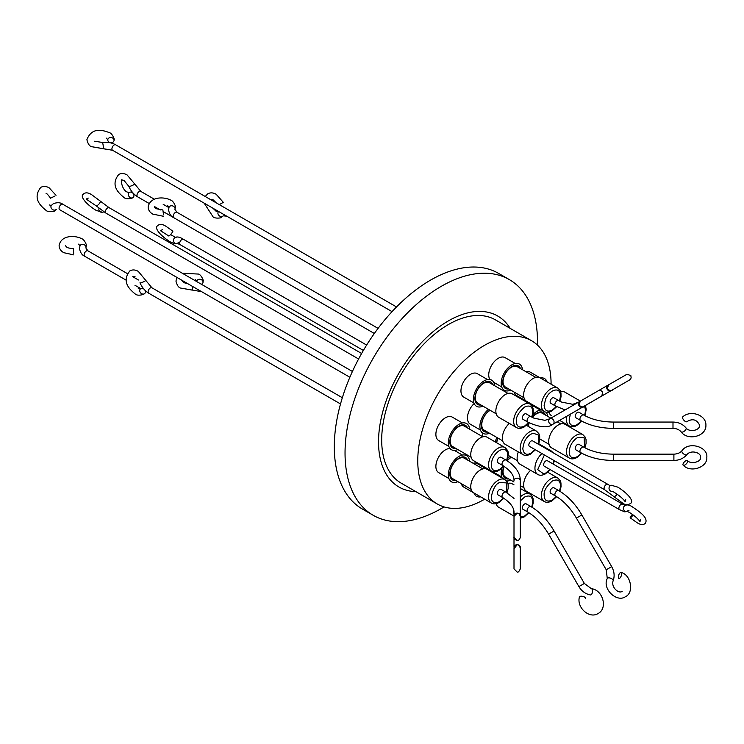<?xml version="1.0" encoding="UTF-8"?>
<svg xmlns="http://www.w3.org/2000/svg" width="744" height="744" viewBox="0 0 744 744"><rect width="100%" height="100%" fill="white"/><g stroke="black" fill="none" stroke-linecap="round" stroke-linejoin="round"><path stroke-width="1.12" d="M114.055 140.235A3.153 2.567 7.1 0 1 114.046 140.486A3.153 2.567 7.1 0 1 110.763 142.662A3.153 2.567 7.1 0 1 107.778 139.965A3.153 2.567 7.1 0 1 107.796 139.714A3.153 2.567 7.1 0 1 111.079 137.538A3.153 2.567 7.1 0 1 114.055 140.235A3.153 2.567 7.1 0 1 114.046 140.486A3.153 2.567 7.1 0 1 110.763 142.662A3.153 2.567 7.1 0 1 107.778 139.965A3.153 2.567 7.1 0 1 107.796 139.714A3.153 2.567 7.1 0 1 111.079 137.538A3.153 2.567 7.1 0 1 114.055 140.235M580.701 408.196L610.991 390.712A3.153 2.567 -120 0 1 607.188 389.27A3.153 2.567 -120 0 1 607.839 385.252L598.353 390.73L607.839 385.252A3.153 2.567 -120 0 0 607.188 389.27A3.153 2.567 -120 0 0 610.991 390.712L612.219 389.996A3.153 2.929 60 0 1 612.219 389.996L580.701 408.196A3.153 2.567 -120 0 1 580.673 408.214A3.153 2.567 -120 0 0 580.701 408.196L610.991 390.712L580.701 408.196A3.153 2.567 -120 0 0 580.739 408.168A3.153 2.567 -120 0 1 580.701 408.196L580.701 408.196M621.556 384.602L629.694 379.905L621.556 384.602M54.907 196.063L50.434 198.23L54.907 196.063M514.002 516.401L517.145 513.248C518.28 512.821 519.331 513.871 520.298 516.401L520.298 537.308C519.656 539.605 518.615 540.656 517.145 540.451C514.569 539.409 513.518 538.358 514.002 537.308L514.002 515.704A3.153 2.567 0 0 1 517.145 513.137A3.153 2.567 0 0 1 520.298 515.704L520.298 480.745L520.298 515.704A3.153 2.567 0 0 0 517.145 513.137A3.153 2.567 0 0 0 514.002 515.704L514.002 516.401C514.346 514.56 515.397 513.509 517.145 513.248L518.903 513.788M73.684 253.518L73.321 248.561L73.684 253.518M579.827 596.511A3.153 1.367 -166.9 0 0 579.418 597.004A3.153 1.367 -166.9 0 1 579.827 596.511A3.153 1.367 -166.9 0 1 583.445 596.567A3.153 1.367 -166.9 0 1 585.547 598.436A3.153 1.367 -166.9 0 0 583.445 596.567A3.153 1.367 -166.9 0 0 579.827 596.511M203.038 282.069A3.153 2.548 12.6 0 1 202.991 282.525A3.153 2.548 12.6 0 1 201.336 284.236A3.153 2.548 12.6 0 0 202.991 282.525A3.153 2.548 12.6 0 0 203.038 282.069A3.153 2.548 12.6 0 0 200.192 279.298A3.153 2.548 12.6 0 0 196.844 281.148A3.153 2.548 12.6 0 1 200.192 279.298A3.153 2.548 12.6 0 1 203.038 282.069M196.797 281.613A3.153 2.548 12.6 0 1 196.797 281.604A3.153 2.548 12.6 0 1 196.844 281.148A3.153 2.548 12.6 0 0 196.797 281.604A3.153 2.548 12.6 0 1 196.797 281.604M620.412 572.592A3.153 1.311 109.8 0 1 621.063 572.48A3.153 1.311 109.8 0 1 621.435 575.205A3.153 1.311 109.8 0 1 619.575 578.302A3.153 1.311 109.8 0 1 618.924 578.404A3.153 1.311 109.8 0 1 618.552 575.679A3.153 1.311 109.8 0 1 620.412 572.592A3.153 1.311 109.8 0 1 621.063 572.48A3.153 1.311 109.8 0 1 621.435 575.205A3.153 1.311 109.8 0 1 619.575 578.302A3.153 1.311 109.8 0 1 618.924 578.404A3.153 1.311 109.8 0 1 618.552 575.679A3.153 1.311 109.8 0 1 620.412 572.592M163.513 214.914L162.871 209.966L163.513 214.914M583.51 406.568A3.153 3.097 -120 0 0 583.519 406.568C584.087 407.461 582.599 407.108 579.055 405.508L580.162 401.23L598.083 390.888C597.367 391.418 599.515 388.926 602.612 391.911L600.743 390.451L598.353 390.73L594.484 392.962L580.162 401.23L579.055 405.508M522.995 419.309L527.729 422.053A3.153 1.814 -60 0 1 527.245 419.523A3.153 1.814 -60 0 1 529.3 416.752A3.153 1.814 -60 0 1 530.881 416.594L526.138 413.859A3.153 1.814 120 0 0 524.567 414.017A3.153 1.814 120 0 0 522.511 416.789A3.153 1.814 120 0 0 522.995 419.309L527.729 422.053C539.605 427.54 548.003 428.265 552.922 424.229L552.922 424.229A3.153 2.567 -120 0 1 549.119 422.787A3.153 2.567 -120 0 1 549.769 418.779L549.769 418.779A3.153 2.567 -120 0 1 553.573 420.221A3.153 2.567 -120 0 1 552.922 424.229L552.922 424.229A3.153 2.567 -120 0 1 549.119 422.787A3.153 2.567 -120 0 1 549.769 418.779A3.153 2.567 -120 0 1 553.573 420.221A3.153 2.567 -120 0 1 552.922 424.229L582.757 407.005A3.153 2.567 -120 0 1 578.953 405.564A3.153 2.567 -120 0 1 579.604 401.555L549.769 418.779L579.604 401.555A3.153 2.567 -120 0 0 578.953 405.564A3.153 2.567 -120 0 0 582.757 407.005L601.459 396.208M144.308 293.806A3.153 2.548 -132.6 0 1 140.486 292.736A3.153 2.548 -132.6 0 1 140.411 288.904A3.153 2.548 -132.6 0 1 140.783 288.635A3.153 2.548 -132.6 0 1 143.741 288.914A3.153 2.548 -132.6 0 0 140.783 288.635A3.153 2.548 -132.6 0 0 140.411 288.904L138.263 288.44L140.411 288.904A3.153 2.548 -132.6 0 0 140.486 292.736A3.153 2.548 -132.6 0 0 144.308 293.806A3.153 2.548 -132.6 0 0 144.68 293.536A3.153 2.548 -132.6 0 1 144.308 293.806M514.002 512.83L514.002 547.277A3.153 2.567 0 0 1 517.145 544.701A3.153 2.567 0 0 1 520.298 547.277A3.153 2.567 0 0 0 517.145 544.701A3.153 2.567 0 0 0 514.002 547.277L514.002 512.83C514.067 510.83 514.058 504.832 502.665 497.559A3.153 1.814 -60 0 1 502.005 496.118A3.153 1.814 -60 0 1 504.237 492.258A3.153 1.814 -60 0 1 505.808 492.1A3.153 1.814 -60 0 0 504.237 492.258A3.153 1.814 -60 0 0 502.005 496.118A3.153 1.814 -60 0 0 502.665 497.559L497.922 494.816L502.665 497.559C514.058 504.832 514.067 510.83 514.002 512.83M144.968 290.262A3.153 2.548 -132.6 0 1 144.68 293.536A3.153 2.548 -132.6 0 0 144.968 290.262M162.518 229.654L160.444 230.649L168.776 235.988A3.153 0.474 -50.1 0 0 171.557 233.393A3.153 0.474 -50.1 0 0 172.822 231.161L166.033 226.325C162.378 224 159.56 223.805 157.57 225.767C153.701 228.166 161.429 236.527 170.497 242.014L174.645 243.827L177.816 243.53M103.751 211.77A3.153 3.05 -103.3 0 1 98.989 208.283M219.294 204.619L223.312 202.359L216.197 194.296C213.221 192.594 210.422 192.417 207.818 193.775L205.205 196.481M132.832 197.69A3.153 2.567 -127.1 0 1 129.01 196.453A3.153 2.567 -127.1 0 1 129.251 192.529A3.153 2.567 -127.1 0 1 129.465 192.38A3.153 2.567 -127.1 0 1 133.288 193.617A3.153 2.567 -127.1 0 1 133.046 197.551A3.153 2.567 -127.1 0 1 132.832 197.69M633.172 514.969A3.153 0.474 129.9 0 1 632.977 515.22A3.153 0.474 129.9 0 1 630.196 517.815A3.153 0.474 129.9 0 1 631.451 515.583A3.153 0.474 129.9 0 1 632.437 514.42M604.742 489.803A3.153 1.814 -60 0 1 605.17 485.534A3.153 1.814 -60 0 1 606.314 484.502A3.153 1.814 -60 0 1 607.885 484.353L532.639 440.904A3.153 1.814 120 0 0 531.067 441.062A3.153 1.814 120 0 0 529.012 443.833A3.153 1.814 120 0 0 529.495 446.363L604.742 489.803L622.198 502.795C625.053 505.055 627.871 505.241 630.652 503.363C634.53 500.963 626.792 492.593 617.725 487.115L611.317 485.255A3.153 3.05 76.7 0 0 612.256 491.459M682.946 464.591A3.153 1.367 133.1 0 1 684.806 461.494A3.153 1.367 133.1 0 1 687.475 460.601A3.153 1.367 133.1 0 1 687.689 461.215A3.153 1.367 133.1 0 1 685.829 464.312A3.153 1.367 133.1 0 1 683.169 465.205A3.153 1.367 133.1 0 1 682.946 464.591M682.518 417.496A3.153 1.311 49.8 0 0 684.275 420.648A3.153 1.311 49.8 0 0 686.814 421.681C692.58 418.277 696.84 419.458 699.602 425.205C699.965 430.748 689.028 432.431 686.005 427.912A3.153 1.525 -38.6 0 1 686.182 428.47A3.153 1.525 -38.6 0 1 684.034 431.399A3.153 1.525 -38.6 0 1 681.086 431.836C687.754 441.192 706.502 436.44 705.907 425.205C706.419 415.05 690.525 409.609 682.75 416.873A3.153 1.311 49.8 0 0 682.518 417.496M537.466 345.114A136.087 78.576 120 0 0 537.503 341.887A136.087 78.576 120 0 0 509.315 279.586L498.582 273.392A136.087 78.576 120 0 0 393.716 309.848A136.087 78.576 120 0 0 334.307 446.809A136.087 78.576 120 0 0 362.495 509.11L373.228 515.304A136.087 78.576 120 0 0 441.276 508.561A136.087 78.576 120 0 0 444.047 506.915M509.315 279.586A136.087 78.576 120 0 0 441.276 286.328A136.087 78.576 120 0 0 345.039 453.003A136.087 78.576 120 0 0 373.228 515.304M415.887 491.644A98.738 57 -60 0 1 380.565 421.364A98.738 57 -60 0 1 448.353 320.915A98.738 57 -60 0 1 510.161 328.364M473.072 463.242A13.541 7.821 -60 0 1 477.295 463.642L487.069 469.287M482.298 436.486A13.541 7.821 -60 0 1 482.921 433.287M448.883 446.419L438.681 440.532A13.541 7.821 -60 0 1 436.607 429.688A13.541 7.821 -60 0 1 445.451 417.756A13.541 7.821 -60 0 1 452.222 417.086L462.424 422.973M489.915 379.505A13.541 7.821 -60 0 1 488.734 374.874A13.541 7.821 -60 0 1 494.648 361.249A13.541 7.821 -60 0 1 505.083 357.622L515.276 363.509M527.291 402.523A15.113 8.723 -60 0 1 526.808 401.435L516.615 395.548A13.541 7.821 -60 0 1 514.151 392.088M473.956 402.997L463.754 397.11A13.541 7.821 -60 0 1 460.954 390.916A13.541 7.821 -60 0 1 466.86 377.292A13.541 7.821 -60 0 1 477.295 373.665L487.497 379.552M480.457 430.041L470.255 424.154A13.541 7.821 -60 0 1 474.161 403.536M448.883 478.504L438.681 472.617A13.541 7.821 -60 0 1 436.607 461.773A13.541 7.821 -60 0 1 445.451 449.841A13.541 7.821 -60 0 1 450.055 448.539M487.497 469.529A15.113 8.723 -60 0 1 488.687 469.399M493.319 471.659A15.113 8.723 -60 0 1 494.211 473.407M495.262 441.927A15.113 8.723 -60 0 1 496.88 437.491M457.858 449.571A15.113 8.723 -60 0 1 448.344 442.131A15.113 8.723 -60 0 1 459.011 424.294A15.113 8.723 -60 0 1 469.631 429.167M510.719 390.107A15.113 8.723 -60 0 1 501.196 382.667A15.113 8.723 -60 0 1 511.863 364.83A15.113 8.723 -60 0 1 522.493 369.712M526.826 425.549A15.113 8.723 -60 0 1 527.04 424.796M532.918 414.622A15.113 8.723 -60 0 1 536.936 411.386A15.113 8.723 -60 0 1 541.539 409.935M533.522 405.313A15.113 8.723 -60 0 1 531.569 405.415M482.93 406.15A15.113 8.723 -60 0 1 473.398 399.379A15.113 8.723 -60 0 1 483.507 381.226A15.113 8.723 -60 0 1 494.704 385.745M489.431 433.194A15.113 8.723 -60 0 1 479.899 426.433A15.113 8.723 -60 0 1 488.492 409.358M457.858 481.656A15.113 8.723 -60 0 1 448.344 474.216A15.113 8.723 -60 0 1 459.011 456.379A15.113 8.723 -60 0 1 469.631 461.252M510.719 480.085A15.113 8.723 -60 0 1 506.506 480.922M502.219 478.029A15.113 8.723 -60 0 1 501.968 468.218M507.845 458.044A15.113 8.723 -60 0 1 509.779 456.249M467.623 428.005A12.973 7.487 120 0 0 457.402 427.14A12.973 7.487 120 0 0 449.841 441.927A12.973 7.487 120 0 0 455.839 448.409M482.893 436.83L464.414 426.154A11.774 6.798 120 0 0 455.337 429.307A11.774 6.798 120 0 0 450.194 441.164A11.774 6.798 120 0 0 452.631 446.549L471.119 457.225M520.475 368.54A12.973 7.487 120 0 0 510.254 367.676A12.973 7.487 120 0 0 502.693 382.472A12.973 7.487 120 0 0 508.701 388.945M535.754 377.366L517.266 366.69A11.774 6.798 120 0 0 511.379 367.276A11.774 6.798 120 0 0 503.056 381.7A11.774 6.798 120 0 0 505.492 387.085L523.971 397.761M550.839 418.165L542.339 413.246A11.774 6.798 120 0 0 536.452 413.831A11.774 6.798 120 0 0 532.379 417.412M545.547 415.106A12.973 7.487 120 0 0 536.936 413.134A12.973 7.487 120 0 0 532.239 417.347M492.686 384.583A12.973 7.487 120 0 0 484.084 382.621A12.973 7.487 120 0 0 475.053 396.571A12.973 7.487 120 0 0 480.912 404.987M507.966 393.409L489.478 382.732A11.774 6.798 120 0 0 483.591 383.318A11.774 6.798 120 0 0 475.9 393.697A11.774 6.798 120 0 0 477.704 403.127L496.192 413.803M490.166 410.325A11.774 6.798 120 0 0 490.091 410.363A11.774 6.798 120 0 0 481.768 424.787A11.774 6.798 120 0 0 484.204 430.172L502.693 440.848M467.623 460.09A12.973 7.487 120 0 0 457.402 459.225A12.973 7.487 120 0 0 449.841 474.012A12.973 7.487 120 0 0 455.839 480.485M482.893 468.915L464.414 458.239A11.774 6.798 120 0 0 455.337 461.392A11.774 6.798 120 0 0 450.194 473.249A11.774 6.798 120 0 0 452.631 478.634L471.119 489.31M511.444 457.216A11.774 6.798 120 0 0 511.379 457.253A11.774 6.798 120 0 0 507.259 460.889M498.08 438.188A11.774 6.798 120 0 0 496.694 442.754M529.216 422.871A11.774 6.798 120 0 0 528.268 426.386M504.116 466.358A11.774 6.798 120 0 0 505.492 477.071L514.002 481.982M496.155 503.651A13.541 7.821 120 0 0 498.647 507.241L514.002 516.104M518.326 451.906A13.541 7.821 120 0 0 519.935 464.154L537.745 474.43A13.541 7.821 -60 0 1 541.939 453.542M504.925 447.516L487.115 437.23A13.541 7.821 120 0 0 480.345 437.9A13.541 7.821 120 0 0 471.501 449.832A13.541 7.821 120 0 0 473.575 460.676L491.393 470.961A13.541 7.821 -60 0 1 488.585 464.768A13.541 7.821 -60 0 1 498.164 448.186A13.541 7.821 -60 0 1 504.925 447.516C507.668 450.008 508.784 452.333 508.282 454.482L506.99 460.722M557.786 388.052L539.977 377.766A13.541 7.821 120 0 0 533.206 378.436A13.541 7.821 120 0 0 524.362 390.368A13.541 7.821 120 0 0 526.436 401.211L544.245 411.497A13.541 7.821 -60 0 1 542.171 400.653A13.541 7.821 -60 0 1 551.016 388.721A13.541 7.821 -60 0 1 557.786 388.052L560.176 390.609L560.957 392.934L561.023 396.85L559.86 401.221M582.85 434.608L565.04 424.322A13.541 7.821 120 0 0 558.27 424.991A13.541 7.821 120 0 0 549.425 436.923A13.541 7.821 120 0 0 551.499 447.776L569.318 458.053A13.541 7.821 -60 0 1 567.244 447.209A13.541 7.821 -60 0 1 576.089 435.277A13.541 7.821 -60 0 1 582.85 434.608L585.249 437.165L586.03 439.499L586.086 443.405L584.933 447.776M549.007 412.102A13.541 7.821 120 0 0 551.499 415.691M512.188 393.809A13.541 7.821 120 0 0 501.754 397.436A13.541 7.821 120 0 0 495.848 411.06A13.541 7.821 120 0 0 498.647 417.254L516.457 427.54A13.541 7.821 -60 0 1 513.658 421.346A13.541 7.821 -60 0 1 523.227 404.764A13.541 7.821 -60 0 1 529.998 404.094L512.188 393.809M509.333 423.429A13.541 7.821 120 0 0 505.148 444.308L522.958 454.584A13.541 7.821 -60 0 1 520.884 443.74A13.541 7.821 -60 0 1 529.728 431.808A13.541 7.821 -60 0 1 536.498 431.139L538.889 433.696L539.67 436.031L539.735 439.937L538.572 444.326M504.925 479.601L487.115 469.315A13.541 7.821 120 0 0 480.345 469.985A13.541 7.821 120 0 0 471.501 481.917A13.541 7.821 120 0 0 473.575 492.761L491.393 503.046A13.541 7.821 -60 0 1 489.31 492.203A13.541 7.821 -60 0 1 498.164 480.271A13.541 7.821 -60 0 1 504.925 479.601L507.324 482.159L508.106 484.484L508.161 488.399L506.99 492.807M530.621 470.32A13.541 7.821 120 0 0 523.627 484.995A13.541 7.821 120 0 0 526.436 491.198L544.245 501.484A13.541 7.821 -60 0 1 541.437 495.281A13.541 7.821 -60 0 1 551.016 478.699A13.541 7.821 -60 0 1 557.786 478.029L547.733 472.226M520.298 500.898L524.567 497.057C529.57 494.732 532.313 496.313 532.806 501.809L531.746 507.092M549.881 469.445L545.854 472.989L543.659 473.909L537.707 469.603L544.394 454.956M503.521 465.986L499.494 469.52C496.322 470.906 491.644 472.263 491.254 464.768C491.747 458.704 494.49 453.952 499.494 450.492C501.735 449.376 507.557 447.395 507.734 455.254L506.673 460.527M556.391 406.503L552.355 410.056C547.351 412.381 544.599 410.8 544.115 405.303L545.761 398.644C548.151 394.776 547.51 394.553 552.355 391.028C557.358 388.703 560.102 390.293 560.585 395.789L559.534 401.044M581.464 453.059L577.418 456.611C574.247 457.997 569.569 459.364 569.179 451.859C569.672 445.796 572.415 441.043 577.418 437.593L584.124 437.704L584.607 447.6M581.464 420.974L576.907 424.805C573.829 426.07 569.365 426.638 569.179 419.774L570.378 414.157M584.468 406.019L585.658 410.26L584.607 415.515M528.603 422.546L524.567 426.098C519.163 428.423 516.429 426.638 516.345 420.741C516.085 416.705 518.819 412.148 524.567 407.07C529.877 404.717 532.62 406.503 532.788 412.427L531.755 417.086M535.103 449.599L531.067 453.143L528.882 454.063C525.496 454.891 523.478 453.143 522.837 448.827C523.571 441.741 526.315 436.84 531.067 434.124L533.253 433.203L538.414 435.091L538.247 444.14M503.521 498.071L498.982 501.884C495.932 503.186 491.505 503.614 491.263 497.039C493.03 488.734 495.774 483.907 499.494 482.577L506.376 482.884L506.673 492.612M556.382 496.499L552.355 500.033C546.952 502.367 544.208 500.582 544.124 494.676C543.864 490.64 546.608 486.083 552.355 481.015C557.665 478.662 560.399 480.447 560.576 486.371L559.534 491.049M526.138 503.837L530.881 506.58L526.138 503.837A3.153 1.814 120 0 0 524.567 503.995A3.153 1.814 120 0 0 522.511 506.776A3.153 1.814 120 0 0 522.995 509.296L527.729 512.03A3.153 1.814 -60 0 1 527.245 509.51A3.153 1.814 -60 0 1 529.3 506.729A3.153 1.814 -60 0 1 530.881 506.58C539.958 511.984 547.686 520.121 554.075 530.993L584.356 583.445L583.203 584.114L584.356 583.445L591.415 588.709L584.356 583.445L554.075 530.993L552.922 531.662L554.075 530.993C547.686 520.121 539.958 511.984 530.881 506.58A3.153 1.814 -60 0 0 529.3 506.729A3.153 1.814 -60 0 0 527.245 509.51A3.153 1.814 -60 0 0 527.729 512.03C535.745 516.782 542.711 524.148 548.616 534.146L552.922 531.662L548.616 534.146L578.897 586.598L583.203 584.114L578.897 586.598C581.715 591.257 585.575 594.038 590.466 594.94A3.153 1.525 -81.4 0 0 591.043 594.809A3.153 1.525 -81.4 0 0 592.503 591.48A3.153 1.525 -81.4 0 0 591.415 588.709A3.153 1.525 -81.4 0 1 592.503 591.48A3.153 1.525 -81.4 0 1 591.043 594.809A3.153 1.525 -81.4 0 1 590.466 594.94C585.575 594.038 581.715 591.257 578.897 586.598L548.616 534.146C542.711 524.148 535.745 516.782 527.729 512.03L522.995 509.296M622.672 504.2L547.426 460.75A3.153 1.814 120 0 0 545.854 460.908A3.153 1.814 120 0 0 543.79 463.679A3.153 1.814 120 0 0 544.273 466.209L619.519 509.649A3.153 1.814 -60 0 1 619.947 505.381A3.153 1.814 -60 0 1 621.101 504.348A3.153 1.814 -60 0 1 622.672 504.2L625.825 505.641M499.494 457.439A3.153 1.814 120 0 0 497.438 460.211A3.153 1.814 120 0 0 497.922 462.731L502.665 465.474A3.153 1.814 -60 0 1 502.005 464.033A3.153 1.814 -60 0 1 504.237 460.173A3.153 1.814 -60 0 1 505.808 460.015A3.153 1.814 -60 0 0 504.237 460.173A3.153 1.814 -60 0 0 502.005 464.033A3.153 1.814 -60 0 0 502.665 465.474C514.058 472.747 514.067 478.745 514.002 480.745A3.153 2.567 0 0 1 517.145 478.169A3.153 2.567 0 0 1 520.298 480.745C520.316 472.905 515.49 466.004 505.808 460.015L501.065 457.281A3.153 1.814 120 0 0 499.494 457.439M553.927 397.817L558.67 400.551L553.927 397.817A3.153 1.814 120 0 0 552.355 397.975A3.153 1.814 120 0 0 550.29 400.746A3.153 1.814 120 0 0 550.774 403.276L555.517 406.01A3.153 1.814 -60 0 1 555.033 403.481A3.153 1.814 -60 0 1 557.089 400.709A3.153 1.814 -60 0 1 558.67 400.551L561.692 402.113L572.694 404.29L577.558 402.737L572.694 404.29L561.692 402.113L558.67 400.551A3.153 1.814 -60 0 0 557.089 400.709A3.153 1.814 -60 0 0 555.033 403.481A3.153 1.814 -60 0 0 555.517 406.01L565.077 409.944L555.517 406.01L550.774 403.276M583.733 447.116L578.999 444.373A3.153 1.814 120 0 0 577.418 444.531A3.153 1.814 120 0 0 575.363 447.311A3.153 1.814 120 0 0 575.847 449.832L580.59 452.566A3.153 1.814 -60 0 1 579.929 451.124A3.153 1.814 -60 0 1 582.161 447.265A3.153 1.814 -60 0 1 583.733 447.116C591.852 451.682 601.719 454.026 613.335 454.147L673.897 454.147C677.505 453.998 680.193 452.845 681.988 450.669C688.842 440.829 708.279 447.07 706.8 457.29C707.87 466.925 690.962 473.426 683.169 465.205M583.733 415.031L578.999 412.288A3.153 1.814 120 0 0 577.418 412.446A3.153 1.814 120 0 0 575.363 415.226A3.153 1.814 120 0 0 575.847 417.747L580.59 420.481A3.153 1.814 -60 0 1 579.929 419.039A3.153 1.814 -60 0 1 582.161 415.189A3.153 1.814 -60 0 1 583.733 415.031C591.852 419.597 601.719 421.941 613.335 422.062L672.995 422.062C678.444 422.173 682.778 424.117 686.005 427.912M501.065 489.366L505.808 492.1L514.002 498.415L505.808 492.1L501.065 489.366A3.153 1.814 120 0 0 499.494 489.524A3.153 1.814 120 0 0 497.438 492.296A3.153 1.814 120 0 0 497.922 494.816M553.927 487.794L558.67 490.538L553.927 487.794A3.153 1.814 120 0 0 552.355 487.952A3.153 1.814 120 0 0 550.29 490.733A3.153 1.814 120 0 0 550.774 493.253L555.517 495.988A3.153 1.814 -60 0 1 555.033 493.467A3.153 1.814 -60 0 1 557.089 490.687A3.153 1.814 -60 0 1 558.67 490.538C567.746 495.941 575.475 504.079 581.855 514.95L611.689 566.63C614.321 571.401 614.804 576.126 613.13 580.813C610.824 587.23 618.924 594.261 622.272 591.248C618.924 594.261 610.824 587.23 613.13 580.813A3.153 1.525 21.4 0 0 611.28 578.488A3.153 1.525 21.4 0 0 607.662 578.088A3.153 1.525 21.4 0 1 611.28 578.488A3.153 1.525 21.4 0 1 613.13 580.813C614.804 576.126 614.321 571.401 611.689 566.63L610.536 567.291L611.689 566.63L581.855 514.95L580.701 515.62L581.855 514.95C575.475 504.079 567.746 495.941 558.67 490.538A3.153 1.814 -60 0 0 557.089 490.687A3.153 1.814 -60 0 0 555.033 493.467A3.153 1.814 -60 0 0 555.517 495.988C563.534 500.74 570.49 508.106 576.405 518.103L580.701 515.62L576.405 518.103L606.239 569.774L610.536 567.291L606.239 569.774L607.271 578.525A3.153 1.525 21.4 0 1 607.662 578.088A3.153 1.525 21.4 0 0 607.271 578.525L606.239 569.774L576.405 518.103C570.49 508.106 563.534 500.74 555.517 495.988L550.774 493.253M526.138 413.859L530.881 416.594A3.153 1.814 -60 0 0 529.3 416.752A3.153 1.814 -60 0 0 527.245 419.523A3.153 1.814 -60 0 0 527.729 422.053C539.605 427.54 548.003 428.265 552.922 424.229L601.877 395.92L602.612 391.911M551.081 384.174A94.274 54.424 120 0 0 531.551 340.715L495.485 319.892A94.274 54.424 120 0 0 448.353 324.561A94.274 54.424 120 0 0 386.768 407.628A94.274 54.424 120 0 0 401.211 483.172L437.286 503.995A94.274 54.424 120 0 0 484.418 499.326A94.274 54.424 120 0 0 484.679 499.178M531.551 340.715A94.274 54.424 120 0 0 484.418 345.383A94.274 54.424 120 0 0 422.834 428.46A94.274 54.424 120 0 0 437.286 503.995M507.055 481.684A94.274 54.424 120 0 0 507.827 480.912M546.831 413.357A94.274 54.424 120 0 0 547.119 412.297M553.955 460.48L553.034 463.986M528.593 512.542L524.567 516.076L520.298 517.164M580.394 401.1L565.04 392.237A13.541 7.821 120 0 0 560.697 391.874M514.002 484.837L512.188 483.786A13.541 7.821 120 0 0 507.836 483.423M511.119 457.03A12.973 7.487 120 0 0 507.129 460.815M503.986 466.274A12.973 7.487 120 0 0 508.701 478.922M489.831 410.13A12.973 7.487 120 0 0 481.489 424.08A12.973 7.487 120 0 0 487.413 432.032M529.077 422.797A12.973 7.487 120 0 0 528.045 426.256M497.969 438.123A12.973 7.487 120 0 0 496.471 442.634M540.349 377.98A15.113 8.723 -60 0 1 547.063 381.858M546.18 412.195A15.113 8.723 -60 0 1 547.565 416.268M480.671 496.862A15.113 8.723 -60 0 1 473.956 492.984L463.754 487.097A13.541 7.821 -60 0 1 461.299 483.637M525.924 371.693A13.541 7.821 -60 0 1 530.146 372.093L539.921 377.738M103.295 147.349A3.153 0.53 83.1 0 1 103.025 148.698L112.567 150.269L392.051 311.634L112.567 150.269A3.153 1.814 120 0 1 111.916 148.828A3.153 1.814 120 0 0 112.567 150.269L91.521 146.661C89.466 146.122 87.922 143.787 86.89 139.667C92.117 126.378 103.463 130.451 109.461 132.674C112.242 133.269 114.957 139.974 114.092 139.667L114.046 140.486L114.092 139.667C114.957 139.974 112.242 133.269 109.461 132.674C103.463 130.451 92.117 126.378 86.89 139.667C87.922 143.787 89.466 146.122 91.521 146.661L103.025 148.698A3.153 0.53 83.1 0 0 103.295 147.349A3.153 0.53 83.1 0 0 102.942 144.094A3.153 0.53 83.1 0 0 102.263 142.448A3.153 0.53 83.1 0 1 102.942 144.094A3.153 0.53 83.1 0 1 103.295 147.349M114.139 144.978A3.153 1.814 120 0 0 111.916 148.828A3.153 1.814 120 0 1 114.139 144.978A3.153 1.814 120 0 1 115.711 144.82A3.153 1.814 120 0 0 114.139 144.978M55.688 209.845A3.153 2.52 40 0 0 56.237 209.39L54.433 210.905C55.121 211.51 47.979 212.505 46.063 210.394C41.143 206.311 31.946 198.518 40.836 187.349C43.44 185.991 46.23 186.167 49.206 187.869L56.014 195.309L49.206 187.869C46.23 186.167 43.44 185.991 40.836 187.349C31.946 198.518 41.143 206.311 46.063 210.394C47.979 212.505 55.121 211.51 54.433 210.905L56.237 209.39A3.153 2.52 40 0 1 55.688 209.845A3.153 2.52 40 0 1 51.885 208.99A3.153 2.52 40 0 1 51.41 205.344A3.153 2.52 40 0 0 51.885 208.99A3.153 2.52 40 0 0 55.688 209.845M62.859 204.284A3.153 1.814 120 0 0 61.287 204.442A3.153 1.814 120 0 0 59.232 207.213A3.153 1.814 120 0 0 59.706 209.734L349.866 377.255L59.706 209.734A3.153 1.814 120 0 1 59.232 207.213A3.153 1.814 120 0 1 61.287 204.442A3.153 1.814 120 0 1 62.859 204.284L352.423 371.461L62.859 204.284C60.469 202.452 57.316 202.247 53.41 203.661L51.29 205.456L49.206 204.935L51.29 205.456L53.41 203.661C57.316 202.247 60.469 202.452 62.859 204.284M86.016 247.306A3.153 2.52 -160 0 0 83.375 244.441A3.153 2.52 -160 0 0 79.98 245.855L79.515 248.431C80.25 252.514 81.998 255.136 84.779 256.299L126.285 280.256L84.779 256.299A3.153 1.814 120 0 1 84.128 254.857A3.153 1.814 120 0 0 84.779 256.299C81.998 255.136 80.25 252.514 79.515 248.431L80.008 245.687L78.52 244.144L79.98 245.855A3.153 2.52 -160 0 1 83.375 244.441A3.153 2.52 -160 0 1 86.016 247.306A3.153 2.52 -160 0 1 85.895 248.012A3.153 2.52 -160 0 0 86.016 247.306M86.35 250.998A3.153 1.814 120 0 0 84.128 254.857A3.153 1.814 120 0 1 86.35 250.998A3.153 1.814 120 0 1 87.931 250.84A3.153 1.814 120 0 0 86.35 250.998M192.082 290.095A3.153 0.53 83.1 0 0 192.352 288.746A3.153 0.53 83.1 0 0 192.119 286.189A3.153 0.53 83.1 0 1 192.352 288.746A3.153 0.53 83.1 0 1 192.082 290.095L180.578 288.058C178.523 287.519 176.979 285.185 175.947 281.065L176.988 277.447L175.947 281.065C176.979 285.185 178.523 287.519 180.578 288.058L201.624 291.667A3.153 1.814 120 0 1 201.587 291.648A3.153 1.814 120 0 0 201.624 291.667M175.073 208.738A3.153 2.52 -160 0 0 172.431 205.874A3.153 2.52 -160 0 0 169.037 207.288L168.572 209.864C169.307 213.947 171.055 216.569 173.836 217.732L374.344 333.489L173.836 217.732A3.153 1.814 120 0 1 173.185 216.29A3.153 1.814 120 0 0 173.836 217.732C171.055 216.569 169.307 213.947 168.572 209.864L169.065 207.12L167.577 205.586L169.037 207.288A3.153 2.52 -160 0 1 172.431 205.874A3.153 2.52 -160 0 1 175.073 208.738A3.153 2.52 -160 0 1 174.952 209.445A3.153 2.52 -160 0 0 175.073 208.738M175.407 212.431A3.153 1.814 120 0 0 173.185 216.29A3.153 1.814 120 0 1 175.407 212.431A3.153 1.814 120 0 1 176.988 212.282A3.153 1.814 120 0 0 175.407 212.431M144.745 281.213A3.153 0.53 156.9 0 1 141.751 282.534A3.153 0.53 156.9 0 1 139.984 282.776C142.039 287.435 144.968 290.923 148.772 293.238L340.519 403.946L148.772 293.238A3.153 1.814 120 0 1 148.288 290.718A3.153 1.814 120 0 1 150.344 287.937A3.153 1.814 120 0 0 148.288 290.718A3.153 1.814 120 0 0 148.772 293.238C144.968 290.923 142.039 287.435 139.984 282.776A3.153 0.53 156.9 0 0 141.751 282.534A3.153 0.53 156.9 0 0 144.745 281.213A3.153 0.53 156.9 0 0 145.778 280.311A3.153 0.53 156.9 0 1 144.745 281.213M151.916 287.788A3.153 1.814 120 0 0 150.344 287.937A3.153 1.814 120 0 1 151.916 287.788L342.342 397.724L151.916 287.788L138.263 271.365C135.287 269.663 132.497 269.495 129.893 270.853C121.002 282.023 130.2 289.807 135.12 293.889C136.636 295.405 139.426 295.582 143.49 294.41L144.68 293.536L143.49 294.41C139.426 295.582 136.636 295.405 135.12 293.889C130.2 289.807 121.002 282.023 129.893 270.853C132.497 269.495 135.287 269.663 138.263 271.365L151.916 287.788M174.04 238.619A3.153 3.078 23.5 0 0 173.65 239.28L174.124 238.48C175.891 236.229 179.006 236.508 183.489 239.326A3.153 1.814 120 0 0 181.917 239.484A3.153 1.814 120 0 0 180.764 240.507A3.153 1.814 120 0 0 180.336 244.776L363.37 350.452M102.635 212.3L96.227 210.44C87.16 204.963 79.422 196.602 83.3 194.193C85.281 192.24 88.099 192.426 91.754 194.761L100.226 201.057A3.153 1.097 132.5 0 1 99.333 203.614A3.153 1.097 132.5 0 1 95.976 205.707L106.067 213.212L358.589 358.999M100.226 201.057L109.21 207.753A3.153 1.814 120 0 0 107.638 207.911A3.153 1.814 120 0 0 106.494 208.943A3.153 1.814 120 0 0 106.067 213.212M218.624 211.51L218.392 211.77A3.153 2.52 40 0 0 218.866 215.416A3.153 2.52 40 0 0 222.67 216.281A3.153 2.52 40 0 0 223.219 215.816L226.697 216.16L392.051 311.634M133.046 197.551L132.358 198.006C128.284 199.169 125.494 199.001 123.988 197.486C119.068 193.403 109.87 185.619 118.761 174.449C121.365 173.092 124.155 173.259 127.131 174.961L134.645 183.898A3.153 0.53 156.9 0 1 133.613 184.81A3.153 0.53 156.9 0 1 130.618 186.13A3.153 0.53 156.9 0 1 128.852 186.372C130.907 191.022 133.836 194.51 137.64 196.835L149.2 203.512M134.645 183.898L140.783 191.375A3.153 1.814 120 0 0 139.212 191.534A3.153 1.814 120 0 0 137.156 194.305A3.153 1.814 120 0 0 137.64 196.835M627.359 511.416A3.153 3.078 -156.5 0 1 623.984 506.515M580.59 452.566C589.806 457.727 600.724 460.35 613.335 460.443L613.335 454.147M580.59 420.481C589.806 425.642 600.724 428.265 613.335 428.358L613.335 422.062M549.769 418.779L544.915 420.332L533.904 418.156L530.881 416.594L533.904 418.156L544.915 420.332L549.769 418.779L579.604 401.555M613.726 496.499A3.153 1.097 -47.5 0 0 617.092 494.416A3.153 1.097 -47.5 0 0 617.204 494.258M613.335 460.443L673.897 460.443L673.897 454.147M673.897 460.443C679.337 460.331 683.68 458.388 686.907 454.593A3.153 1.525 -141.4 0 1 683.959 454.156A3.153 1.525 -141.4 0 1 681.802 451.227A3.153 1.525 -141.4 0 1 681.988 450.669M613.335 428.358L672.995 428.358L672.995 422.062M173.65 239.28A3.153 3.078 23.5 0 0 177.63 243.455M514.002 514.058A13.541 7.821 -60 0 1 513.704 510.217M520.298 496.964A13.541 7.821 -60 0 1 523.227 494.741A13.541 7.821 -60 0 1 529.998 494.072L532.388 496.629L533.169 498.964L533.234 502.87L532.062 507.287M559.609 420.369L569.318 425.977A13.541 7.821 -60 0 1 566.51 419.774A13.541 7.821 -60 0 1 566.975 416.119M575.149 403.787A13.541 7.821 -60 0 1 576.089 403.192A13.541 7.821 -60 0 1 578.618 402.123M497.922 462.731L502.665 465.474C514.058 472.747 514.067 478.745 514.002 480.745A3.153 2.567 0 0 1 517.145 478.169A3.153 2.567 0 0 1 520.298 480.745C520.316 472.905 515.49 466.004 505.808 460.015L501.065 457.281M549.007 450.353A13.541 7.821 -60 0 1 551.285 450.985L553.22 452.789M106.308 138.124L107.796 139.714L106.308 138.124M608.443 384.908L626.997 374.241L630.847 375.608L631.172 377.952L629.731 379.886L612.219 389.996C612.256 391.195 610.61 390.926 607.281 389.205L608.397 384.936L626.997 374.241L630.847 375.608L631.172 377.952L629.731 379.886L611.587 390.358M598.353 390.73L607.839 385.252M102.263 142.448L94.674 141.211L102.263 142.448C107.322 141.899 111.805 142.69 115.711 144.82L396.524 306.947L115.711 144.82C111.805 142.69 107.322 141.899 102.263 142.448M514.002 537.308L514.002 532.89L514.002 537.308L517.145 540.451L518.931 539.902M46.063 193.319C46.639 192.817 51.42 199.169 50.434 198.23C51.42 199.169 46.639 192.817 46.063 193.319M87.931 250.84L85.895 248.012L87.931 250.84L127.28 273.56L87.931 250.84M65.398 245.687L66.886 247.231C66.737 247.984 74.633 248.942 73.321 248.561M598.083 613.521C589.304 619.203 576.405 607.439 579.418 597.004C576.405 607.439 589.304 619.203 598.083 613.521L598.083 613.521C608.108 608.425 602.845 589.806 591.415 588.709C602.845 589.806 608.108 608.425 598.083 613.521L598.083 613.521M81.673 238.694C74.549 234.965 60.831 235.206 59.102 245.687C59.232 248.626 60.776 250.961 63.742 252.681L73.591 254.857L63.742 252.681C60.776 250.961 59.232 248.626 59.102 245.687C60.831 235.206 74.549 234.965 81.673 238.694C84.463 239.298 87.169 245.985 86.304 245.687L85.895 248.012L86.304 245.687C87.169 245.985 84.463 239.298 81.673 238.694M134.962 285.268L140.793 288.635L134.962 285.268M132.739 276.712L138.43 279.995L132.739 276.712M195.365 279.521L196.844 281.148L195.365 279.521M203.149 281.065L202.991 282.525L203.149 281.065C204.005 281.418 201.354 274.703 198.518 274.071L182.289 273.234L198.518 274.071C201.354 274.703 204.005 281.418 203.149 281.065M625.416 596.697C634.297 592.949 631.033 574.535 621.063 572.48C631.033 574.535 634.297 592.949 625.416 596.697C616.897 602.891 601.887 588.848 607.271 578.525C601.887 588.848 616.897 602.891 625.416 596.697M188.139 283.882L183.731 282.608L182.243 281.065M176.988 212.282L174.952 209.445L176.988 212.282L378.082 328.383L176.988 212.282M155.942 208.664L162.871 209.966L155.942 208.664L154.454 207.12L155.942 208.664M170.729 200.127C163.606 196.397 149.888 196.639 148.158 207.12C148.288 210.059 149.832 212.393 152.799 214.123L163.336 216.253L152.799 214.123C149.832 212.393 148.288 210.059 148.158 207.12C149.888 196.639 163.606 196.397 170.729 200.127C173.519 200.74 176.226 207.418 175.361 207.12L174.952 209.445L175.361 207.12C176.226 207.418 173.519 200.74 170.729 200.127M552.922 424.229L582.757 407.005L552.922 424.229M514.002 548.7L514.002 568.872L517.145 572.024C518.029 572.601 519.08 571.55 520.298 568.872L520.298 547.965C519.033 545.268 517.982 544.217 517.145 544.813L514.002 547.965L514.002 568.872L514.002 560.009L514.002 568.872L517.145 572.024C518.029 572.601 519.08 571.55 520.298 568.872L520.298 547.965C519.033 545.268 517.982 544.217 517.145 544.813L514.002 548.7M135.12 276.824L133.037 276.303L135.12 276.824M129.251 192.529L127.131 192.036C121.895 189.971 120.314 178.634 121.904 179.899L123.988 180.42L128.852 186.372M627.611 511.519L624.597 511.816L619.519 509.649M610.201 485.786L607.885 484.353M625.704 499.475L625.23 501.726C622.923 498.592 619.371 495.541 614.581 492.565L612.768 491.384M607.281 389.205L608.462 384.899M687.475 460.601C690.627 464.6 701.741 461.922 700.504 457.29C701.387 452.705 691.027 449.497 686.907 454.593M623.584 507.176L624.058 506.394C626.095 504.274 628.913 504.469 632.512 506.962C639.049 511.5 648.545 517.489 645.439 523.209C643.458 525.162 640.631 524.976 636.985 522.641L630.196 517.815M218.392 211.77L216.197 211.361L212.886 208.19M210.664 199.634L213.044 199.745L216.355 202.926M223.219 215.816L221.424 217.341C222.103 217.936 214.97 218.931 213.044 216.82L204.209 203.186M95.976 205.707L86.174 199.076L88.248 198.09M176.086 237.689L170.571 234.546M154.659 206.655L160.351 209.948M163.289 211.64L374.344 333.489M560.818 423.922L557.135 421.792M523.971 487.739L520.298 485.618M520.298 518.28L524.176 516.941L528.9 512.737M537.745 474.43C539.781 475.676 542.357 475.481 545.454 473.854L550.207 469.631M544.245 411.497C546.282 412.743 548.858 412.548 551.955 410.921L556.717 406.68M569.318 458.053C571.355 459.299 573.922 459.104 577.028 457.476L581.789 453.236M584.933 415.691L586.216 409.488L585.426 405.461M516.457 427.54C518.503 428.786 521.07 428.591 524.176 426.963L528.928 422.722M522.958 454.584C525.004 455.83 527.57 455.635 530.677 454.007L535.42 449.785M491.393 503.046C493.43 504.293 495.997 504.097 499.103 502.47L503.837 498.266M544.245 501.484C546.282 502.721 548.858 502.526 551.955 500.898L556.689 496.694M629.006 510.291L626.932 511.277L629.359 512.411C634.158 515.387 637.701 518.438 640.017 521.572L640.491 519.321M520.298 532.89L520.298 516.401M672.995 428.358C676.603 428.507 679.3 429.66 681.086 431.836M559.841 491.245L561.023 486.827L560.957 482.921L560.176 480.587L557.786 478.029M532.081 417.263L533.234 412.892L533.169 408.977L532.388 406.652L529.998 404.094M569.318 425.977L572.722 426.768L575.214 426.247L578.627 424.322L581.789 421.151M491.393 470.961L494.797 471.752L497.29 471.24L500.703 469.306L503.837 466.181M553.35 464.172L554.364 460.722M526.445 425.336L536.498 431.139M538.786 443.768L551.285 450.985M520.298 488.464L529.998 494.072M549.044 444.317L539.828 438.997M508.254 455.375L517.471 460.694M493.728 472.31L501.735 476.941M454.407 450.427L462.424 455.058M532.332 405.443L540.349 410.065M493.728 382.332L501.735 386.954M179.081 242.377L177.184 243.334L180.336 244.776M140.783 191.375L154.501 199.299M163.178 204.302L168.925 207.623M109.21 207.753L361.621 353.484M183.489 239.326L366.634 345.067"/></g></svg>

